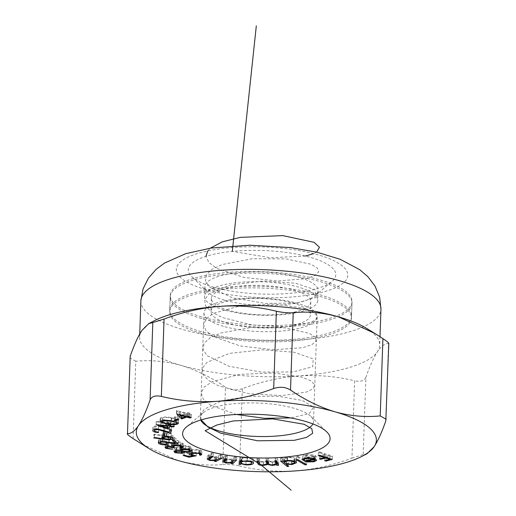 <?xml version="1.0" encoding="UTF-8"?>
<svg xmlns="http://www.w3.org/2000/svg" width="516" height="516" viewBox="0 0 516 516"><rect width="100%" height="100%" fill="white"/><g stroke="black" fill="none" stroke-linecap="round" stroke-linejoin="round"><path stroke-width="0.39" stroke-dasharray="2.58 1.94" d="M201.034 331.62A90.939 26.851 2 0 1 169.745 310.058A90.939 26.851 2 0 1 261.567 286.399A90.939 26.851 2 0 1 351.519 316.411A90.939 26.851 2 0 1 297.913 338.922A90.939 26.851 2 0 1 201.034 331.62M201.492 318.514A90.939 26.851 2 0 1 170.203 296.952A90.939 26.851 2 0 1 262.025 273.293A90.939 26.851 2 0 1 351.977 303.298A90.939 26.851 2 0 1 298.371 325.815A90.939 26.851 2 0 1 201.492 318.514M228.02 323.293A49.762 14.693 2 0 1 210.902 311.496A49.762 14.693 2 0 1 261.148 298.551A49.762 14.693 2 0 1 310.361 314.973A49.762 14.693 2 0 1 281.033 327.292A49.762 14.693 2 0 1 228.02 323.293M228.478 310.187A49.762 14.693 2 0 1 211.36 298.39A49.762 14.693 2 0 1 261.599 285.445A49.762 14.693 2 0 1 310.819 301.866A49.762 14.693 2 0 1 281.491 314.186A49.762 14.693 2 0 1 228.478 310.187M312.909 423.933A56.625 16.718 -178 0 0 313.502 421.707A56.625 16.718 -178 0 0 310.909 416.444A56.625 16.718 -178 0 0 257.497 403.022A56.625 16.718 -178 0 0 203.272 412.684A56.625 16.718 -178 0 0 200.324 417.754A56.625 16.718 -178 0 0 200.756 420.018M223.467 326.318A56.625 16.718 2 0 1 203.988 312.896A56.625 16.718 2 0 1 261.161 298.164A56.625 16.718 2 0 1 317.166 316.85A56.625 16.718 2 0 1 283.787 330.866A56.625 16.718 2 0 1 223.467 326.318M367.224 453.609L363.187 454.648L365.889 377.325C369.772 366.147 373.642 357.569 377.506 351.596C381.369 346.036 385.033 343.359 388.509 343.572L385.807 420.895M133.083 438.6L135.785 361.271C150.517 359.787 165.571 361.155 180.948 365.367A120.112 35.462 -178 0 0 298.796 375.88C317.991 374.745 336.606 376.383 354.647 380.795L351.944 458.118C333.465 465.084 314.644 469.347 295.475 470.902C276.279 472.037 257.658 470.398 239.624 465.987L242.327 388.664C260.806 381.698 279.627 377.435 298.796 375.88A120.112 35.462 -178 0 0 377.506 351.596A120.112 35.462 -178 0 0 379.699 345.281A120.112 35.462 -178 0 0 366.592 328.37M153.871 320.946A120.112 35.462 -178 0 0 141.81 330.575A120.112 35.462 -178 0 0 139.623 336.896A120.112 35.462 -178 0 0 180.948 365.367C196.112 369.92 210.96 377.19 225.486 387.161L222.789 464.484C207.864 465.961 192.81 464.594 177.627 460.395L141.216 443.818M135.785 361.271L129.858 357.936M365.889 377.325C364.386 380.847 360.639 382.001 354.647 380.795M242.327 388.664C236.089 390.735 230.478 390.231 225.486 387.161M213.708 287.193A73.782 21.782 -178 0 0 331.956 281.452A73.782 21.782 -178 0 0 262.825 250.505A73.782 21.782 -178 0 0 191.7 276.557A73.782 21.782 -178 0 0 213.708 287.193M351.944 458.118L363.187 454.648M222.789 464.484C227.866 464.142 233.477 464.645 239.624 465.987M224.041 309.935A56.625 16.718 2 0 1 204.555 296.513A56.625 16.718 2 0 1 261.728 281.781A56.625 16.718 2 0 1 317.733 300.467A56.625 16.718 2 0 1 284.361 314.483A56.625 16.718 2 0 1 224.041 309.935M224.383 300.106A56.625 16.718 2 0 1 207.49 291.94A56.625 16.718 2 0 1 204.904 286.683A56.625 16.718 2 0 1 262.076 271.951A56.625 16.718 2 0 1 318.082 290.637A56.625 16.718 2 0 1 315.128 295.7A56.625 16.718 2 0 1 224.383 300.106M200.976 333.259A90.939 26.851 2 0 1 169.687 311.696A90.939 26.851 2 0 1 261.509 288.038A90.939 26.851 2 0 1 351.46 318.05A90.939 26.851 2 0 1 297.861 340.56A90.939 26.851 2 0 1 200.976 333.259M201.55 316.876A90.939 26.851 2 0 1 170.261 295.313A90.939 26.851 2 0 1 262.083 271.655A90.939 26.851 2 0 1 352.035 301.66A90.939 26.851 2 0 1 298.429 324.177A90.939 26.851 2 0 1 201.55 316.876M319.636 451.926L332.439 456.118L326.028 457.808L324.77 457.395L329.905 456.041L325.906 454.731L320.765 456.086L319.501 455.673L324.641 454.319L318.366 452.261L319.636 451.926L319.527 455.202M332.439 456.118L332.323 459.395M326.028 457.808L325.944 460.33M324.77 457.395L324.654 460.672M329.905 456.041L329.814 458.569M325.906 454.731L325.815 457.266M320.765 456.086L320.681 458.608M319.501 455.673L319.391 458.95M324.641 454.319L324.551 456.847M318.366 452.261L318.256 455.538M181.696 415.702L176.762 410.51L186.727 413.11L188.063 412.639L189.43 412.993L188.095 413.464L191.417 414.329L190.307 414.716L186.986 413.851L181.696 415.702L181.638 417.309M176.536 410.588L176.42 413.864M176.762 410.51L176.653 413.787M186.727 413.11L186.611 416.386M188.063 412.639L187.953 415.915M189.43 412.993L189.32 416.27M188.095 413.464L188.005 415.928M191.417 414.329L191.301 417.605M190.307 414.716L190.217 417.328M186.986 413.851L186.902 416.283M182.361 414.632L185.618 413.49L179.658 411.942L182.361 414.632L182.245 417.908M185.618 413.49L185.528 416.102M179.658 411.942L179.568 414.548M175.595 417.45L174.298 417.186L177.697 415.573L178.994 415.838L175.595 417.45L175.511 419.837M174.298 417.186L174.189 420.463M177.697 415.573L177.588 418.85M178.994 415.838L178.878 419.115M160.121 441.735L160.192 439.671L160.45 440.103L165.984 440.993L166.578 441.49C162.985 441.664 160.399 441.238 158.818 440.2L158.418 439.548L161.966 438.213L175.343 439.729L172.505 437.336L174.131 437.213L178.31 440.735L162.598 438.716C160.528 438.955 159.812 439.419 160.45 440.103L160.334 443.379M165.984 440.993L165.875 444.27M166.578 441.49L166.462 444.766M158.818 440.2L158.747 442.257M161.966 438.213L161.85 441.49M175.343 439.729L175.279 441.554M172.505 437.336L172.389 440.612M174.131 437.213L174.021 440.49M178.31 440.735L178.194 444.012M162.598 438.716L162.501 441.451M153.833 434.633L154.51 434.169L162.701 435.44L162.037 434.904C161.779 433.943 163.224 433.388 166.365 433.247C169.803 433.253 171.976 433.769 172.899 434.788C173.221 435.794 171.751 436.381 168.48 436.549L153.833 434.633L153.723 437.91M154.51 434.169L154.4 437.445M162.701 435.44L162.643 437.11M161.824 437.865L161.94 434.588L161.94 437.568M166.365 433.247L166.255 436.523M172.886 438.394L173.002 435.117L172.783 438.065M168.48 436.549L168.384 439.29M171.151 437.104L171.157 434.807L166.713 433.775C164.469 433.892 163.456 434.298 163.675 434.988L168.132 436.026C170.364 435.91 171.37 435.504 171.157 434.807L171.073 437.078M163.527 436.826L163.559 438.265M166.713 433.775L166.616 436.517M168.132 436.026L168.016 439.303M167.468 444.889L172.589 445.998L165.933 445.095L165.204 444.237L167.448 443.128L171.822 443.328L172.118 442.56L174.344 441.857C177.736 441.535 180.445 441.87 182.47 442.851L183.322 443.786L180.774 445.095L179.897 444.611L181.464 443.947L180.929 443.05L175.35 442.328L173.479 443.218L174.511 444.237L173.066 444.431L168.364 443.637L166.965 444.341L167.468 444.889L167.352 448.165M171.686 445.495L171.57 448.772M172.589 445.998L172.473 449.275M165.933 445.095L165.875 446.759M167.448 443.128L167.332 446.405M172.002 445.837L172.118 442.56L171.725 446.127M174.344 441.857L174.227 445.134M182.47 442.851L182.354 446.127M180.774 445.095L180.684 447.611M179.897 444.611L179.787 447.888M181.477 445.734L181.348 447.224M180.929 443.05L180.839 445.534M175.35 442.328L175.253 445.031M174.511 444.237L174.402 447.514M173.066 444.431L173.034 445.373M168.364 443.637L168.268 446.314M175.833 447.404L180.432 447.437C179.813 446.759 180.329 446.224 181.974 445.824L185.695 445.579L190.191 446.463L191.752 447.656L189.72 448.856L183.741 448.759L182.367 450.042L175.356 449.455L174.15 448.404L175.833 447.404L175.717 450.681M180.09 450.139L180.207 446.862L180.355 449.675M181.974 445.824L181.864 449.107M185.695 445.579L185.579 448.856M190.191 446.463L190.075 449.739M189.72 448.856L189.636 451.242M183.748 452.409L183.864 449.133L183.644 451.526M182.367 450.042L182.329 451.074M175.356 449.455L175.311 450.778M188.85 446.727L183.135 446.269L181.8 447.108L182.761 447.94L188.63 448.391L189.972 447.624L188.85 446.727L188.759 449.307M181.503 448.204L176.911 447.869L175.872 448.507L176.775 449.197L181.232 449.584L182.29 448.894L181.503 448.204L181.471 449.197M176.911 447.869L176.814 450.526M176.775 449.197L176.659 452.474M181.232 449.584L181.116 452.861M183.135 446.269L183.038 448.926M182.761 447.94L182.645 451.216M188.63 448.391L188.521 451.668M167.797 425.629L156.238 421.372L168.564 422.533L169.08 421.927L170.764 422.101L170.248 422.707L174.337 423.133L173.911 423.636L169.822 423.217L167.797 425.629L167.765 426.635M156.238 421.372L156.122 424.649M156.329 421.275L156.213 424.552M168.564 422.533L168.455 425.81M169.08 421.927L168.964 425.203M170.764 422.101L170.648 425.377M170.248 422.707L170.157 425.326M174.337 423.133L174.221 426.41M173.911 423.636L173.815 426.364M169.822 423.217L169.751 425.281M166.894 424.526L168.145 423.043L160.824 422.288L166.894 424.526L166.778 427.809M168.145 423.043L168.048 425.771M160.824 422.288L160.728 425.016M178.085 420.605C175.208 421.624 171.499 421.695 166.965 420.817L160.134 418.444L160.56 417.863C163.443 416.831 167.184 416.741 171.77 417.605L178.523 420.011L178.014 422.649M166.965 420.817L166.868 423.546M160.56 417.863L160.444 421.14M171.77 417.605L171.66 420.882M162.089 420.553L162.172 418.095C161.901 419.173 163.733 419.927 167.661 420.379C171.189 421.095 174.163 421.088 176.601 420.353C177.175 419.818 176.698 419.334 175.176 418.895L171.144 418.05C167.603 417.354 164.61 417.373 162.172 418.095L161.824 420.605M176.485 423.63L176.601 420.353L176.807 422.036M167.661 420.379L167.552 423.655M171.144 418.05L171.048 420.792M175.176 418.895L175.079 421.527M165.152 432.473L163.669 432.447L163.295 430.454L164.772 430.479L165.036 435.749M163.669 432.447L163.624 433.743M163.295 430.454L163.179 433.73M164.772 430.479L164.656 433.756M169.796 429.751L158.547 426.41C156.238 426.371 154.91 426.68 154.574 427.358L154.503 429.46M158.515 432.079L158.631 428.802C156.006 428.603 154.658 428.119 154.574 427.358L154.49 429.46M158.631 428.802L158.412 432.073M158.509 429.306C154.832 429.022 152.955 428.325 152.878 427.235L152.768 430.512M152.749 430.66L152.878 427.235C153.355 426.261 155.271 425.816 158.638 425.9L158.528 429.177M158.638 425.9L169.319 428.854L169.209 432.131M169.319 428.854L169.925 426.429L169.809 429.705M169.925 426.429L171.654 426.526L171.538 429.802M171.654 426.526L170.848 429.763M158.547 426.41L158.451 429.177M288.895 463.039L287.315 463.168L280.723 457.866L282.304 457.737L283.116 458.395L287.173 457.234C291.269 457.041 294.23 457.544 296.061 458.737L296.545 459.517L292.127 461.259L286.18 460.859L288.895 463.039L288.779 466.316M287.315 463.168L287.251 465.09M280.723 457.866L280.614 461.143M282.304 457.737L282.188 461.014M283.116 458.395L283.007 461.672M287.173 457.234L287.064 460.511M296.061 458.737L295.952 462.013M292.127 461.259L292.03 463.994M286.18 460.859L286.083 463.658M287.573 457.698L284.161 459.008L284.548 459.64C285.954 460.569 288.238 460.956 291.411 460.794L294.784 459.446L294.43 458.853C292.991 457.937 290.702 457.557 287.573 457.698L287.476 460.485M284.548 459.64L284.439 462.917M291.411 460.794L291.295 464.071M294.43 458.853L294.352 461.214M267.03 461.652L263.353 462.207C259.909 462.046 258.129 461.414 258.006 460.324L257.071 458.143L258.826 458.137L259.761 460.311C259.722 461.123 260.967 461.588 263.483 461.71L267.075 460.472L266.211 458.092L267.907 458.079L268.784 460.124C268.694 460.982 269.952 461.491 272.564 461.652L276.15 460.401L275.267 458.034L276.969 458.027L276.853 461.304M276.969 458.027L278.679 462.013L278.563 465.29M278.679 462.013L277.163 462.02M276.686 461.33L275.086 461.904L274.989 464.587M275.086 461.904L272.467 462.149L272.371 464.929M272.467 462.149L267.843 461.465M263.353 462.207L263.257 464.987M257.071 458.143L256.962 461.42M258.826 458.137L258.71 461.414M263.483 461.71L263.373 464.987M266.211 458.092L266.095 461.368M267.907 458.079L267.791 461.356M272.564 461.652L272.448 464.929M275.995 459.724L275.937 461.31M275.267 458.034L275.157 461.31M297.971 456.325L306.749 461.414L305.24 461.607L296.461 456.518L297.971 456.325L297.861 459.601M306.749 461.414L306.639 464.69M305.24 461.607L305.162 463.839M296.461 456.518L296.345 459.795M306.794 455.26C304.969 455.622 304.214 456.144 304.524 456.834L302.898 456.847C302.46 455.976 303.414 455.318 305.762 454.88C309.439 454.338 312.677 454.609 315.476 455.673L316.837 457.073L313.999 458.498L308.065 458.621L304.214 457.653L313.973 455.905L306.794 455.26L306.697 457.995M304.408 458.434L304.408 460.111M302.679 459.679L302.795 456.402L302.815 459.305M305.762 454.88L305.653 458.156M315.476 455.673L315.36 458.95M313.999 458.498L313.909 461.117M308.065 458.621L307.968 461.375M304.214 457.653L304.098 460.93M313.973 455.905L313.889 458.453M314.921 460.536L314.695 456.318L306.614 457.763L313.025 458.079L315.134 457.002L315.07 458.827M314.695 456.318L314.618 458.666M306.614 457.763L306.517 460.498M313.025 458.079L312.909 461.356M236.702 456.821L232.748 460.472L231.104 460.272L231.813 459.614L226.214 459.775L222.841 458.337L225.556 455.447L227.188 455.647L224.583 458.26L227.014 459.382L232.297 458.924L235.057 456.621L236.702 456.821L236.586 460.098M232.748 460.472L232.703 461.891M231.104 460.272L230.994 463.549M231.813 459.614L231.716 462.375M226.214 459.775L226.118 462.542M225.556 455.447L225.44 458.724M227.188 455.647L227.072 458.93M224.583 458.26L224.537 459.562L224.583 458.26M227.014 459.382L226.898 462.659M232.297 458.924L232.187 462.201M235.057 456.621L234.941 459.898M240.114 461.13L239.018 461.059L238.902 464.336M239.018 461.059L240.482 457.176L240.366 460.453M240.482 457.176L242.172 457.286L242.056 460.562M242.172 457.286L241.83 460.549M241.92 457.95L247.545 457.531L247.435 460.807M247.545 457.531C251.705 457.931 253.724 458.763 253.595 460.02L253.498 462.833M253.537 463.065L253.595 460.02C252.756 461.227 250.208 461.755 245.964 461.614L245.868 464.394M245.964 461.614L241.056 460.498M241.295 460.511L241.34 459.201C241.217 460.175 242.772 460.82 246.009 461.117C249.28 461.233 251.234 460.827 251.879 459.891C251.937 458.924 250.383 458.285 247.209 457.976C243.907 457.853 241.952 458.26 241.34 459.201L241.262 460.511M251.763 463.168L251.847 461.639M246.009 461.117L245.9 464.4M247.209 457.976L247.112 460.788M222.17 454.925L216.01 458.227L214.488 457.944L215.591 457.357L209.889 457.208L207.297 455.886L211.837 453.009L213.353 453.287L209.167 455.66C208.748 456.163 209.335 456.57 210.921 456.873L216.494 456.712L220.648 454.641L222.17 454.925L222.054 458.202M216.01 458.227L215.946 460.104M214.488 457.944L214.372 461.22M215.591 457.357L215.495 460.188M209.889 457.208L209.793 459.904M208.664 454.706L208.554 457.989M211.837 453.009L211.721 456.286M213.353 453.287L213.237 456.563M208.961 457.769L209.167 455.66L209.096 457.692M210.921 456.873L210.805 460.149M216.494 456.712L216.385 459.988M220.648 454.641L220.532 457.918M189.088 453.932L183.27 452.203L184.418 451.861L189.204 453.287L193.158 452.506L191.346 452.1L189.417 450.797L191.049 449.681L199.963 449.817L201.866 451.1L200.847 451.99L199.466 451.584L200.085 451.029L198.757 450.126L192.378 450.107L191.249 450.874L192.79 451.861L196.312 452.519L189.088 453.932L188.998 456.537M183.27 452.203L183.154 455.48M184.418 451.861L184.302 455.138M189.204 453.287L189.095 456.563M193.158 452.506L193.061 455.241M191.346 452.1L191.262 454.454M191.049 449.681L190.933 452.958M199.963 449.817L199.847 453.093M200.847 451.99L200.795 453.429M199.466 451.584L199.35 454.86M198.757 450.126L198.666 452.796M192.378 450.107L192.287 452.655M192.79 451.861L192.674 455.138M196.312 452.519L196.196 455.796M201.163 419.895L200.653 414.477L204.104 409.298L221.654 400.803L248.983 396.224L278.569 396.288L302.253 400.435L313.528 406.995L309.297 413.613L290.734 417.928M236.483 414.49L210.386 405.099L203.304 399.165L201.195 392.966L204.272 386.974L212.244 381.634L239.592 374.364L273.499 372.965L301.86 377.138L310.619 380.666L314.573 384.607L313.36 388.503L307.104 391.896L282.168 395.624L248.699 393.643L218.694 385.891L208.516 380.395L202.911 374.332L202.395 368.147L207.019 362.309L229.588 353.337L262.554 349.822L294.178 352.235L313.167 358.91L312.76 366.683L293.14 371.965L261.335 372.088L228.756 366.212L207.077 355.64L203.001 349.487L204.078 343.366L210.218 337.722L220.861 332.981L251.447 327.408L284.935 327.847L309.368 333.355L315.244 337.187L316.05 341.16L311.696 344.798L302.602 347.681L273.88 349.796L240.166 345.952L213.553 336.735L206.09 330.84L203.575 324.648L206.245 318.624L213.843 313.218L240.701 305.736L274.57 304.092L303.382 308.078L312.49 311.548L316.843 315.476L316.05 319.391L310.187 322.842L285.806 326.763L252.453 325.028L222.08 317.482L211.573 312.051L205.581 306.014L204.646 299.822L208.87 293.946L230.813 284.787L263.586 281.033L295.494 283.226L315.16 289.786L315.573 297.584L296.623 303.034L265.108 303.389L232.323 297.738L210.018 287.309L205.542 281.175L206.207 275.028L211.953 269.333L222.267 264.508L252.492 258.71L286.096 258.909L311.096 264.257L317.366 268.056L318.578 272.035L314.631 275.718L305.891 278.672L277.602 281.007L243.855 277.408L216.746 268.372L208.915 262.515L205.994 256.329M207.735 250.937L210.354 248.17M316.572 252.118L313.56 253.653M305.382 256.02L270.661 257.787L232.297 251.382M140.881 300.854A120.112 35.462 -178 0 0 182.206 329.324A120.112 35.462 -178 0 0 310.161 338.973A120.112 35.462 -178 0 0 380.956 309.232M205.839 289.618A85.791 25.329 2 0 1 234.109 247.422A85.791 25.329 2 0 1 346.242 279.782A85.791 25.329 2 0 1 205.839 289.618M169.287 438.787L169.171 442.064M168.996 439.284L168.9 442.018M162.908 436.065L162.875 437.02M164.843 427.293L164.727 430.57M163.882 427.687L163.791 430.247M258.006 460.324L257.968 461.42M259.761 460.311L259.645 463.587M266.875 459.653L266.817 461.362M268.784 460.124L268.668 463.4M223.518 457.331L223.402 460.607M225.305 457.395L225.247 458.905M233.606 457.956L233.496 461.233M210.412 454.867L210.341 457.028M218.391 455.854L218.274 459.13M170.203 296.952L169.745 310.058M351.977 303.298L351.519 316.411M211.36 298.39L210.902 311.496M310.819 301.866L310.361 314.973M203.988 312.896L200.324 417.754M317.166 316.85L313.502 421.707M139.726 333.994L139.623 336.896M379.995 336.671L379.699 345.281M204.904 286.683L204.555 296.513M318.082 290.637L317.733 300.467M203.272 412.684L186.45 426.938M310.909 416.444L326.705 431.834M315.128 295.7L331.956 281.452M207.49 291.94L191.7 276.557M351.46 318.05L352.035 301.66M169.687 311.696L170.261 295.313M158.302 442.825L158.418 439.548M165.088 447.514L165.204 444.237M171.654 446.359L171.77 443.083M183.206 447.062L183.322 443.786M173.408 445.276L173.479 443.218M166.894 446.475L166.965 444.341M191.636 450.932L191.752 447.656M174.034 451.681L174.15 448.404M175.795 450.662L175.872 448.507M182.213 451.016L182.29 448.894M181.729 449.133L181.8 447.108M189.901 449.668L189.972 447.624M160.018 421.72L160.134 418.444M178.413 423.288L178.523 420.011M296.436 462.794L296.545 459.517M284.084 461.078L284.161 459.008M294.72 461.349L294.784 459.446M267.043 461.362L267.075 460.472M276.118 461.304L276.15 460.401M222.725 461.614L222.841 458.337M207.18 459.163L207.297 455.886M189.301 454.074L189.417 450.797M201.75 454.377L201.866 451.1M200.008 453.138L200.085 451.029M191.178 452.887L191.249 450.874"/><path stroke-width="0.77" d="M209.096 457.692L209.051 458.937C208.638 459.44 209.219 459.846 210.805 460.149L216.385 459.988L220.532 457.918L222.054 458.202L215.894 461.504L214.372 461.22L215.482 460.633L209.773 460.485L207.18 459.163L211.721 456.286L213.237 456.563L208.909 459.246L208.961 457.769M236.586 460.098L232.632 463.749L230.994 463.549L231.697 462.897L226.098 463.052L222.725 461.614L225.44 458.724L227.072 458.93L224.454 461.639L224.525 459.569L224.466 461.536L226.898 462.659L232.187 462.201L234.941 459.898L236.586 460.098M297.861 459.601L306.639 464.69L305.124 464.884L296.345 459.795L297.861 459.601M288.779 466.316L287.206 466.445L280.614 461.143L282.188 461.014L283.007 461.672L287.064 460.511C291.153 460.317 294.114 460.82 295.952 462.013L296.436 462.794L292.011 464.535L286.07 464.136L288.779 466.316M165.036 435.749L163.553 435.73L163.179 433.73L164.656 433.756L165.036 435.749M167.681 428.906L156.122 424.649L168.455 425.81L168.964 425.203L170.648 425.377L170.138 425.984L174.221 426.41L173.795 426.913L169.712 426.493L167.681 428.906L167.765 426.635M181.348 447.224L180.813 446.327L175.234 445.605L173.363 446.495L174.402 447.514L172.95 447.707L168.248 446.914L166.849 447.624L167.352 448.165L172.473 449.275L165.817 448.372L165.088 447.514L167.332 446.405L171.705 446.604L172.002 445.837L174.227 445.134C177.62 444.818 180.329 445.147 182.354 446.127L183.206 447.062L180.658 448.372L179.787 447.888L181.348 447.224L181.477 445.734M160.334 443.379L165.875 444.27L166.462 444.766C162.869 444.94 160.282 444.515 158.702 443.476L158.302 442.825L161.85 441.49L175.227 443.005L172.389 440.612L174.021 440.49L178.194 444.012L162.482 441.993C160.418 442.231 159.702 442.696 160.334 443.379L160.121 441.735M181.58 418.979L176.653 413.787L186.611 416.386L187.953 415.915L189.32 416.27L187.979 416.741L191.301 417.605L190.191 417.992L186.869 417.128L181.58 418.979L181.638 417.309M138.494 425.603A120.112 35.462 -178 0 0 149.408 448.823A120.112 35.462 -178 0 0 177.627 460.395A120.112 35.462 -178 0 0 295.475 470.902A120.112 35.462 -178 0 0 362.129 456.254A120.112 35.462 -178 0 0 374.19 446.624A120.112 35.462 -178 0 0 335.052 411.833A120.112 35.462 -178 0 0 217.204 401.319A120.112 35.462 -178 0 0 138.494 425.603C142.364 419.618 146.241 411.046 150.111 399.874L152.813 322.552L148.776 323.603L141.81 330.575C137.933 336.555 134.063 345.133 130.193 356.304L127.491 433.627C130.974 433.821 134.644 431.144 138.494 425.603M207.987 451.029A73.782 21.782 2 0 1 186.45 426.938A73.782 21.782 2 0 1 257.103 414.342A73.782 21.782 2 0 1 326.705 431.834A73.782 21.782 2 0 1 296.739 455.634A73.782 21.782 2 0 1 207.987 451.029M319.527 455.202L332.323 459.395L325.918 461.085L324.654 460.672L329.788 459.317L325.79 458.008L320.655 459.363L319.391 458.95L324.525 457.595L318.256 455.538L319.527 455.202M175.479 420.727L174.189 420.463L177.588 418.85L178.878 419.115L175.479 420.727L175.511 419.837M161.94 437.568L161.921 438.181C161.663 437.22 163.108 436.665 166.255 436.523C169.687 436.53 171.867 437.046 172.783 438.065C173.105 439.071 171.635 439.658 168.364 439.825L153.723 437.91L154.4 437.445L162.585 438.716L161.824 437.865M172.783 438.065L172.886 438.394M180.355 449.675L180.316 450.713C179.697 450.036 180.213 449.5 181.864 449.107L185.579 448.856L190.075 449.739L191.636 450.932L189.604 452.132L183.625 452.035L182.251 453.319L175.246 452.732L174.034 451.681L175.717 450.681L180.316 450.713L180.09 450.139M183.644 451.526L183.748 452.409M177.968 423.881C175.092 424.9 171.389 424.971 166.849 424.094L160.018 421.72L160.444 421.14C163.333 420.108 167.068 420.018 171.66 420.882L178.413 423.288L177.968 423.881L178.014 422.649M154.503 429.46L154.458 430.634C154.542 431.395 155.897 431.879 158.515 432.079L158.393 432.582C154.716 432.298 152.839 431.602 152.768 430.512C153.239 429.538 155.161 429.093 158.528 429.177L169.209 432.131L169.809 429.705L171.538 429.802L170.654 433.363L158.431 429.686C156.122 429.647 154.794 429.957 154.458 430.634L154.49 429.46M276.853 461.304L278.563 465.29L276.866 465.297L276.57 464.606L272.351 465.432L267.733 464.497L263.237 465.484C259.793 465.322 258.013 464.69 257.897 463.6L256.962 461.42L258.71 461.414L259.645 463.587C259.613 464.4 260.851 464.864 263.373 464.987L266.959 463.749L266.095 461.368L267.791 461.356L268.668 463.4C268.578 464.258 269.836 464.768 272.448 464.929L276.034 463.678L275.157 461.31L276.853 461.304M302.815 459.305L302.789 460.124C302.344 459.253 303.298 458.595 305.653 458.156C309.323 457.615 312.561 457.885 315.36 458.95L316.721 460.349L313.883 461.775L307.949 461.897L304.098 460.93L313.863 459.182L306.678 458.537C304.859 458.898 304.098 459.421 304.408 460.111L302.789 460.124L302.679 459.679M304.408 458.434L304.408 460.111M240.591 464.445L238.902 464.336L240.366 460.453L242.056 460.562L241.804 461.227L247.435 460.807C251.589 461.207 253.608 462.039 253.485 463.297C252.64 464.503 250.099 465.032 245.848 464.89L240.862 463.736L240.591 464.445L240.708 461.169L240.114 461.13M188.979 457.208L183.154 455.48L184.302 455.138L189.095 456.563L193.042 455.783L191.23 455.376L189.301 454.074L190.933 452.958L199.847 453.093L201.75 454.377L200.73 455.267L199.35 454.86L199.969 454.306L198.647 453.403L192.262 453.383L191.133 454.151L192.674 455.138L196.196 455.796L188.979 457.208L188.998 456.537M200.756 420.018A56.625 16.718 -178 0 0 219.803 431.176A56.625 16.718 -178 0 0 276.595 436.039A56.625 16.718 -178 0 0 312.909 423.933M217.204 401.319C236.418 399.765 255.239 395.501 273.673 388.535L276.376 311.213C258.297 306.807 239.676 305.169 220.525 306.298C201.311 307.852 182.49 312.109 164.056 319.082L161.353 396.404C179.439 400.809 198.054 402.448 217.204 401.319M335.052 411.833C350.235 416.038 365.289 417.399 380.215 415.922L382.917 338.599L374.784 333.381L338.373 316.805C322.997 312.593 307.942 311.225 293.211 312.715L290.514 390.038C304.846 399.913 319.694 407.176 335.052 411.833M388.793 343.398L385.807 420.895C381.924 432.073 378.054 440.651 374.19 446.624L367.224 453.609L362.129 456.254M149.408 448.823L133.083 438.6C128.4 435.433 126.536 433.775 127.491 433.627L130.193 356.304M152.813 322.552L164.056 319.082M374.784 333.381L366.592 328.37A120.112 35.462 -178 0 0 338.373 316.805A120.112 35.462 -178 0 0 220.525 306.298A120.112 35.462 -178 0 0 153.871 320.946L148.769 323.596M276.376 311.213C282.491 312.554 288.102 313.051 293.211 312.715M382.917 338.599C387.587 341.753 389.451 343.411 388.509 343.572M161.353 396.404C155.381 395.192 151.633 396.346 150.111 399.874M290.514 390.038C285.554 386.968 279.943 386.471 273.673 388.535M386.142 419.263L380.215 415.922M325.944 460.33L325.918 461.085M329.814 458.569L329.788 459.317M325.815 457.266L325.79 458.008M320.681 458.608L320.655 459.363M324.551 456.847L324.525 457.595M188.005 415.928L187.979 416.741M190.217 417.328L190.191 417.992M186.902 416.283L186.869 417.128M182.245 417.908L185.502 416.767L179.549 415.219L182.245 417.908M185.528 416.102L185.502 416.767M179.568 414.548L179.549 415.219M158.747 442.257L158.702 443.476M175.279 441.554L175.227 443.005M162.501 441.451L162.482 441.993M162.643 437.11L162.585 438.716M168.384 439.29L168.364 439.825M166.604 437.052C164.359 437.168 163.34 437.574 163.559 438.265L168.016 439.303C170.248 439.187 171.26 438.781 171.041 438.084L166.604 437.052L166.616 436.517M163.527 436.826L163.559 438.265M171.073 437.078L171.112 438.323L171.151 437.104M165.875 446.759L165.817 448.372M180.684 447.611L180.658 448.372M180.839 445.534L180.813 446.327M175.253 445.031L175.234 445.605M173.034 445.373L172.95 447.707M168.268 446.314L168.248 446.914M189.636 451.242L189.604 452.132M182.329 451.074L182.251 453.319M175.311 450.778L175.246 452.732M176.795 451.145L175.756 451.784L176.659 452.474L181.116 452.861L182.174 452.171L181.387 451.481L176.795 451.145L176.814 450.526M181.471 449.197L181.387 451.481M183.019 449.546L181.69 450.384L182.645 451.216L188.521 451.668L189.856 450.9L188.733 450.004L183.019 449.546L183.038 448.926M188.759 449.307L188.733 450.004M170.157 425.326L170.138 425.984M173.815 426.364L173.795 426.913M169.751 425.281L169.712 426.493M166.778 427.809L168.029 426.319L160.708 425.565L166.778 427.809M168.048 425.771L168.029 426.319M160.728 425.016L160.708 425.565M166.868 423.546L166.849 424.094M162.089 420.553L161.785 421.753L161.824 420.605M171.048 420.792L171.028 421.327C167.487 420.63 164.501 420.65 162.056 421.372C161.785 422.449 163.617 423.204 167.552 423.655C171.073 424.371 174.053 424.365 176.485 423.63L176.807 422.036M175.079 421.527L175.059 422.172L171.028 421.327M176.485 423.63C177.059 423.094 176.582 422.61 175.059 422.172M163.624 433.743L163.553 435.73M158.412 432.073L158.393 432.582M170.848 429.763L170.654 433.363M170.764 430.086L169.796 429.751M158.451 429.177L158.431 429.686M287.251 465.09L287.206 466.445M292.03 463.994L292.011 464.535M286.083 463.658L286.07 464.136M284.439 462.917C285.838 463.845 288.128 464.232 291.295 464.071L294.675 462.723L294.32 462.13C292.875 461.214 290.592 460.833 287.457 460.975L284.045 462.284L284.439 462.917M287.476 460.485L287.457 460.975M294.352 461.214L294.32 462.13M277.163 462.02L276.866 465.297M276.976 462.02L276.686 461.33L276.57 464.606M276.686 461.33L276.105 461.594M274.989 464.587L274.97 465.18M272.371 464.929L272.351 465.432M267.843 461.465L267.733 464.497M267.643 461.356L267.03 461.652M263.257 464.987L263.237 465.484M275.937 461.31L275.879 463M305.162 463.839L305.124 464.884M306.697 457.995L306.678 458.537M313.909 461.117L313.883 461.775M307.968 461.375L307.949 461.897M313.889 458.453L313.863 459.182M314.618 458.666L314.586 459.595L306.498 461.04L312.909 461.356L314.921 460.536L315.07 458.827M306.517 460.498L306.498 461.04M314.921 460.536L314.586 459.595M232.703 461.891L232.632 463.749M231.716 462.375L231.697 462.897M226.118 462.542L226.098 463.052M241.83 460.549L241.804 461.227M245.868 464.394L245.848 464.89M240.708 461.169L240.862 463.736M241.295 460.511L241.185 462.678L241.262 460.511M247.112 460.788L247.093 461.252C243.791 461.13 241.836 461.536 241.224 462.478C241.101 463.452 242.662 464.097 245.9 464.4C249.164 464.51 251.118 464.103 251.763 463.168L251.847 461.639M251.763 463.168C251.827 462.201 250.266 461.562 247.093 461.252M215.946 460.104L215.894 461.504M215.495 460.188L215.482 460.633M209.793 459.904L209.773 460.485M193.061 455.241L193.042 455.783M191.262 454.454L191.23 455.376M200.795 453.429L200.73 455.267M198.666 452.796L198.647 453.403M192.287 452.655L192.262 453.383M291.159 490.2L260.503 464.49L205.136 430.731L216.804 425.016L233.374 420.946L272.654 418.876L304.111 424.275L311.806 428.673L312.632 433.292L306.498 437.407L294.165 440.348L257.639 440.787L220.693 433.163L207.884 426.951L201.163 419.895M290.734 417.928L264.476 418.308L236.483 414.49M205.994 256.329L207.735 250.937M210.354 248.17L222.364 241.817L240.263 237.373L282.807 235.619L314.102 242.32L319.462 247.287L316.572 252.118M313.56 253.653L305.382 256.02M232.297 251.382L256.323 25.8M379.995 336.671L380.956 309.232A120.112 35.462 -178 0 0 262.154 269.604A120.112 35.462 -178 0 0 140.881 300.854L139.726 333.994M168.9 442.018L168.88 442.56M162.875 437.02L162.792 439.342M163.791 430.247L163.766 430.963M257.968 461.42L257.897 463.6M266.817 461.362L266.759 462.929M225.247 458.905L225.189 460.672M210.341 457.028L210.302 458.143M380.956 309.232L379.628 297.216L375.042 286.109L368.024 276.84L359.755 269.707L340.108 259.277L317.037 252.227L290.456 247.577L250.021 245.235L211.231 248.035L185.689 253.685L164.456 263.102L156.116 269.371L148.427 278.143L143.048 288.928L140.881 300.854M173.363 446.495L173.408 445.276M166.849 447.624L166.894 446.475M175.756 451.784L175.795 450.662M182.174 452.171L182.213 451.016M181.69 450.384L181.729 449.133M189.856 450.9L189.901 449.668M284.045 462.284L284.084 461.078M294.675 462.723L294.72 461.349M266.959 463.749L267.043 461.362M276.034 463.678L276.118 461.304M199.969 454.306L200.008 453.138M191.133 454.151L191.178 452.887"/></g></svg>
